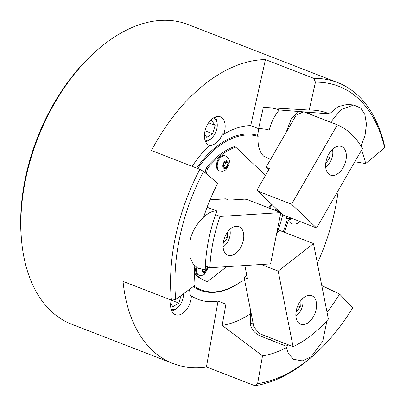 <?xml version="1.0" encoding="UTF-8"?>
<svg xmlns="http://www.w3.org/2000/svg" width="406" height="406" viewBox="0 0 406 406"><rect width="100%" height="100%" fill="white"/><g stroke="black" fill="none" stroke-linecap="round" stroke-linejoin="round"><path stroke-width="0.61" d="M250.71 125.621L265.438 59.601L313.848 78.378L315.442 82.185L309.225 110.051L263.347 107.357L258.592 128.677L250.71 125.621A91.847 56.454 -68.8 0 0 223.62 134.345L222.493 133.909A15.306 9.409 -68.8 0 1 220.823 137.421A15.306 9.409 -68.8 0 1 208.709 145.094M209.075 145.267L209.445 145.414A15.306 9.409 111.2 0 1 209.263 145.343A15.306 9.409 111.2 0 1 207.644 124.287A15.306 9.409 111.2 0 1 220.331 116.801A15.306 9.409 111.2 0 1 223.62 134.345M286.118 216.149A15.306 9.409 -68.8 0 0 287.189 219.768L288.316 220.204A15.306 9.409 111.2 0 0 291.919 223.726A15.306 9.409 111.2 0 0 300.181 221.605M171.241 300.085A15.306 9.409 111.2 0 0 175.443 314.691A15.306 9.409 111.2 0 0 188.135 307.2A15.306 9.409 111.2 0 0 191.353 295.933A91.847 56.454 -68.8 0 0 197.859 299.278A91.847 56.454 -68.8 0 0 218.042 301.069L225.919 304.124L222.173 325.394L262.509 355.854A128.595 79.038 -68.8 0 0 286.24 347.729M197.717 168.49A81.895 50.339 -68.8 0 1 258.14 136.38C257.511 145.241 259.327 151.824 263.595 156.132L270.619 159.325M317.35 263.22A160.735 98.795 111.2 0 0 338.284 190.394M265.438 59.601A160.735 98.795 111.2 0 0 155.95 142.41A160.735 98.795 111.2 0 0 151.453 150.545L199.864 169.322A160.735 98.795 -68.8 0 0 171.433 300.156L123.028 281.378A160.735 98.795 111.2 0 0 172.946 363.502L71.629 324.201A160.735 98.795 -68.8 0 1 21.554 240.428A160.735 98.795 -68.8 0 1 54.632 103.104A160.735 98.795 -68.8 0 1 94.42 52.582A160.735 98.795 -68.8 0 1 187.887 24.492L337.614 82.57A160.735 98.795 -68.8 0 1 384.386 145.267L384.639 147.799L365.659 163.567A128.595 79.038 -68.8 0 0 361.568 150.068M313.848 78.378A160.735 98.795 -68.8 0 1 337.614 82.57M21.554 240.428L21.361 238.292A157.67 96.912 -68.8 0 1 53.815 103.591A157.67 96.912 -68.8 0 1 92.842 54.028L94.42 52.582M282.718 214.774A81.895 50.339 -68.8 0 1 277.11 232.491M242.204 280.708A81.895 50.339 -68.8 0 1 193.982 286.042M242.072 280.876A82.662 50.811 -68.8 0 1 193.22 286.606M192.2 166.353A91.847 56.454 -68.8 0 1 209.445 145.414M258.592 128.677A91.847 56.454 -68.8 0 1 269.188 130.067C271.142 122.409 274.492 115.71 279.232 109.97A114.091 70.126 -68.8 0 0 270.081 107.752M189.166 289.6A15.306 9.409 -68.8 0 1 190.226 295.497L191.353 295.933M287.189 219.768A91.847 56.454 -68.8 0 1 283.261 231.846M288.316 220.204A91.847 56.454 -68.8 0 1 284.388 232.283M315.442 82.185A157.67 96.912 -68.8 0 1 384.639 147.799M309.225 110.051A128.595 79.038 -68.8 0 1 313.041 110.143A128.595 79.038 -68.8 0 1 329.423 113.888L279.232 109.97M360.995 146.16L365.014 135.492L366.461 124.134L364.842 114.487L360.863 108.179L353.809 104.987L347.247 104.423L338.071 106.656L329.423 113.888M354.819 161.755L365.659 163.567M196.682 168.089A82.662 50.811 -68.8 0 1 257.577 135.36L258.14 136.38M258.81 128.677L257.577 135.36M327.023 312.265A128.595 79.038 -68.8 0 0 339.599 294.076L352.682 307.819A157.67 96.912 -68.8 0 1 316.401 352.743A157.67 96.912 -68.8 0 1 257.607 383.645L254.841 385.7A160.735 98.795 -68.8 0 0 314.823 354.189L316.401 352.743M257.607 383.645L262.509 355.854M339.599 294.076L321.76 285.591M250.015 314.077A114.091 70.126 -68.8 0 1 222.173 325.394M172.946 363.502A160.735 98.795 111.2 0 0 206.436 366.922L254.841 385.7M171.433 300.156L175.722 299.526A157.67 96.912 -68.8 0 1 203.604 171.449L199.864 169.322M194.728 266.656A128.595 79.038 -68.8 0 0 195.088 285.225L175.722 299.526M203.761 216.855A128.595 79.038 -68.8 0 1 217.753 183.35L203.604 171.449M206.436 366.922L218.042 301.069M298.872 111.488L291.361 118.618L285.976 132.732M353.809 104.987L341.162 109.493L330.626 122.216L314.498 115.959L306.261 112.066M332.869 123.104A119.4 73.39 111.2 0 0 331.484 122.541A119.4 73.39 111.2 0 0 330.626 122.216M293.66 119.42A108.63 66.772 111.2 0 0 291.361 118.618M316.548 116.776A119.4 73.39 111.2 0 0 315.858 116.486M362.416 148.601A119.4 73.39 111.2 0 0 351.388 134.137A119.4 73.39 111.2 0 0 337.371 124.85L291.549 204.223L316.589 227.969L362.416 148.601M328.835 154.021A15.306 9.409 111.2 0 0 330.454 175.077A15.306 9.409 111.2 0 0 343.146 167.592A15.306 9.409 111.2 0 0 341.527 146.536A15.306 9.409 111.2 0 0 328.835 154.021M303.424 111.843L296.086 115.223L266.042 167.257L268.711 169.789M303.942 111.883L337.371 124.85M266.042 167.257L269.417 168.566L257.404 189.384L257.774 191.119L291.549 204.223M280.759 212.917L282.82 214.865L316.589 227.969M257.774 191.119L280.15 212.338M226.69 266.676L207.547 281.627A71.948 44.224 -68.8 0 1 205.847 281.033A71.948 44.224 -68.8 0 1 194.596 273.055M205.847 281.033L204.492 280.505A71.948 44.224 -68.8 0 1 194.601 273.974M206.4 173.804L207.43 168.642A71.948 44.224 -68.8 0 1 235.708 147.139L265.488 175.377M205.152 172.753L206.081 168.12L207.43 168.642M206.081 168.12A71.948 44.224 -68.8 0 1 234.358 146.617L235.708 147.139M325.739 163.374L330.058 157.67L329.865 152.402M325.658 166.775A11.941 7.338 111.2 0 0 327.358 165.486A11.941 7.338 111.2 0 0 332.773 151.529A11.941 7.338 111.2 0 0 332.387 149.433M332.539 149.291A13.779 8.47 -68.8 0 1 332.656 150.25L332.773 151.529M327.358 165.486L326.409 166.353A13.779 8.47 -68.8 0 1 325.673 166.983M327.51 156.68L330.058 157.67M225.294 162.009A3.06 1.883 -68.8 0 1 225.218 164.024A3.06 1.883 -68.8 0 1 223.539 166.424A3.06 1.883 -68.8 0 1 223.478 166.46L224.731 165.709L226.984 166.582L224.599 168.013L223.188 166.064L224.163 162.689L226.543 161.263L227.954 163.207L226.984 166.582M225.553 156.005L224.762 155.701A8.039 4.938 111.2 0 0 216.88 162.512A8.039 4.938 111.2 0 0 218.951 170.687L219.737 170.992C221.849 171.444 223.168 171.459 223.701 171.038L225.822 169.855L228.984 164.948C229.162 161.624 230.816 159.355 225.553 156.005A8.039 4.938 111.2 0 0 217.667 162.816A8.039 4.938 111.2 0 0 219.737 170.992M225.416 161.938L225.7 162.334L224.731 165.709M225.7 162.334L227.954 163.207M204.989 140.07A11.941 7.338 111.2 0 0 205.883 140.288A11.941 7.338 111.2 0 0 211.795 137.933A11.941 7.338 111.2 0 0 217.205 123.977A11.941 7.338 111.2 0 0 213.622 117.811M214.997 117.095A13.779 8.47 -68.8 0 1 217.093 122.698L217.205 123.977M211.795 137.933L210.846 138.801A13.779 8.47 -68.8 0 1 205.522 141.527M204.487 134.219L206.735 137.324L212.693 133.757L215.124 125.322L211.597 120.45L209.273 121.846M208.588 122.785L215.124 125.322M205.045 130.793L212.693 133.757M189.983 241.636L190.196 257.739L193.251 264.235L197.93 268.305L205.243 269.604A119.4 73.39 111.2 0 1 216.946 210.998C207.014 209.811 191.952 226.924 189.983 241.636M207.08 207.253L216.946 210.998M250.543 310.179L250.355 323.963C251.324 329.251 254.572 333.224 260.099 335.894L285.915 346.105L288.493 353.788L293.487 359.269L302.318 360.888L311.25 356.635L322.719 341.258L326.977 320.644M285.915 346.105A119.4 73.39 111.2 0 0 288.58 344.907M250.355 323.963A108.63 66.772 111.2 0 0 253.039 322.846M269.823 339.675A119.4 73.39 111.2 0 0 272.253 338.579M223.077 246.889A11.941 7.338 111.2 0 0 224.772 245.6A11.941 7.338 111.2 0 0 230.187 231.648A11.941 7.338 111.2 0 0 229.801 229.547M229.953 229.405A13.779 8.47 -68.8 0 1 230.07 230.369L230.187 231.648M224.772 245.6L223.828 246.467A13.779 8.47 -68.8 0 1 223.092 247.097M223.153 243.488L227.477 237.784L227.279 232.516M224.929 236.799L227.477 237.784M295.878 315.929A11.941 7.338 111.2 0 0 297.573 314.64A11.941 7.338 111.2 0 0 302.145 307.256A11.941 7.338 111.2 0 0 302.988 300.684A11.941 7.338 111.2 0 0 302.602 298.583M302.754 298.446A13.779 8.47 -68.8 0 1 302.871 299.405L302.988 300.684M295.954 312.524L300.278 306.824L300.08 301.556M297.573 314.64L296.629 315.503A13.779 8.47 -68.8 0 1 295.893 316.137M297.73 305.835L300.278 306.824M195.92 267.27A8.039 4.938 111.2 0 0 198.164 274.781L198.95 275.09C200.407 275.75 202.158 275.567 204.193 274.537L208.547 267.229M203.979 269.68L202.69 270.558A3.06 1.883 111.2 0 0 202.751 270.518A3.06 1.883 -68.8 0 0 203.655 269.685M206.552 266.453L207.167 267.305L206.197 270.68L203.812 272.106L202.406 270.157L202.553 269.63M205.334 266.595L207.167 267.305M203.944 269.807L206.197 270.68M276.222 210.12L276.405 210.887M276.197 210.805A3.06 1.883 111.2 0 0 276.105 210.191M275.517 210.541L277.197 209.537M277.912 210.212L278.765 211.389L278.658 211.759M271.898 204.512A8.039 4.938 111.2 0 0 268.833 207.948M276.511 210.516L278.765 211.389M170.672 303.566L172.92 306.672L178.879 303.104L181.035 295.604M171.17 309.418A11.941 7.338 111.2 0 0 177.975 307.281A11.941 7.338 111.2 0 0 183.426 293.837M177.975 307.281L177.031 308.144A13.779 8.47 -68.8 0 1 171.708 310.869M171.23 300.135L178.879 303.104M286.469 217.834A11.941 7.338 111.2 0 0 291.508 218.24M291.955 218.413A13.779 8.47 -68.8 0 1 287.656 219.95M220.108 216.434A119.4 73.39 111.2 0 0 213.008 242.209A119.4 73.39 111.2 0 0 209.861 267.737L270.579 263.905L280.82 212.597L220.108 216.434L215.601 214.688M230.481 255.582A15.306 9.409 111.2 0 0 242.859 242.321A15.306 9.409 111.2 0 0 238.941 226.649A15.306 9.409 111.2 0 0 236.333 226.264A15.306 9.409 111.2 0 0 223.955 239.52A15.306 9.409 111.2 0 0 227.867 255.191A15.306 9.409 111.2 0 0 230.481 255.582M210.024 199.803L225.629 198.818L229.004 200.128L244.93 199.123L247.051 199.498L280.82 212.597M205.36 265.991L209.861 267.737M293.081 346.658A119.4 73.39 111.2 0 0 311.209 335.341A119.4 73.39 111.2 0 0 328.368 319.101L313.478 243.564L278.191 271.122L293.081 346.658L259.322 333.559L253.826 326.84L244.062 277.318L247.442 278.633L244.859 265.529M316.289 302.084A15.306 9.409 111.2 0 0 311.742 295.69A15.306 9.409 111.2 0 0 300.156 301.445A15.306 9.409 111.2 0 0 296.126 317.832A15.306 9.409 111.2 0 0 300.668 324.232A15.306 9.409 111.2 0 0 312.255 318.477A15.306 9.409 111.2 0 0 316.289 302.084M246.767 275.212L244.062 277.318M276.801 232.729L279.704 230.466L313.478 243.564M261.119 264.499L278.191 271.122M312.407 115.167A120.156 73.851 111.2 0 0 310.747 114.187M228.086 164.983A4.055 2.492 111.2 0 0 226.69 160.761A4.055 2.492 111.2 0 0 223.061 164.288A4.055 2.492 111.2 0 0 224.457 168.51A4.055 2.492 111.2 0 0 228.086 164.983M196.687 267.666A8.039 4.938 111.2 0 0 198.95 275.09M202.051 269.579A4.055 2.492 111.2 0 0 205.076 272.259A4.055 2.492 111.2 0 0 207.486 266.818M279.115 211.937A4.055 2.492 111.2 0 0 279.125 211.364M276.664 209.029A4.055 2.492 111.2 0 0 274.953 210.323M272.416 205A8.039 4.938 111.2 0 0 269.62 208.253"/></g></svg>
